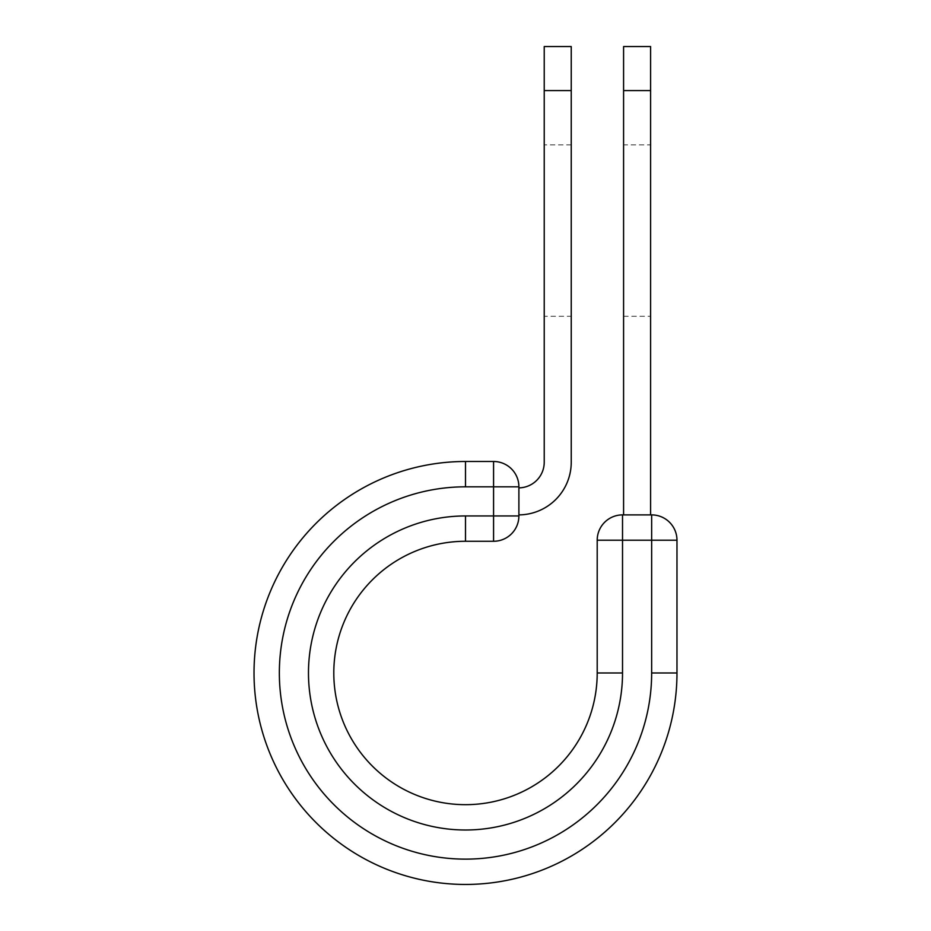 <?xml version="1.0" encoding="UTF-8"?>
<svg xmlns="http://www.w3.org/2000/svg" width="931" height="931" viewBox="0 0 931 931"><rect width="100%" height="100%" fill="white"/><g stroke="black" fill="none" stroke-linecap="round" stroke-linejoin="round"><path stroke-width="0.7" stroke-dasharray="4.66 3.49" d="M623.584 144.899L623.584 316.284L623.584 144.899L650.594 144.899L650.594 316.284L650.594 144.899M623.584 316.284L650.594 316.284M571.238 316.284L571.238 144.899L571.238 316.284L544.228 316.284L544.228 144.899L544.228 316.284M571.238 144.899L544.228 144.899M518.893 514.89L518.893 487.867L518.893 514.89A52.683 52.683 0 0 1 518.555 514.89A52.683 52.683 0 0 0 518.893 514.89L518.893 514.89A52.683 52.683 0 0 0 571.238 462.207L571.238 90.598L544.228 90.598L544.228 462.207A25.661 25.661 0 0 1 518.893 487.867M571.238 90.598L571.238 46.55M544.228 46.55L544.228 90.598M518.893 515.949L518.893 486.82A25.323 25.323 0 0 0 493.57 461.485L493.57 541.272A25.323 25.323 0 0 0 518.893 515.949L465.5 515.949L465.5 541.272L493.57 541.272M518.893 486.82L465.5 486.82A186.153 186.153 0 0 0 279.347 672.973A186.153 186.153 0 0 0 465.5 859.127A186.153 186.153 0 0 0 651.653 672.973L676.977 672.973A211.477 211.477 0 0 1 465.5 884.45A211.477 211.477 0 0 1 254.023 672.973A211.477 211.477 0 0 1 465.5 461.485L493.57 461.485M465.5 515.949A157.025 157.025 0 0 0 308.475 672.973A157.025 157.025 0 0 0 465.5 829.998A157.025 157.025 0 0 0 622.525 672.973L597.202 672.973L597.202 540.213L676.977 540.213A25.323 25.323 0 0 0 651.653 514.89L622.525 514.89A25.323 25.323 0 0 0 597.202 540.213M676.977 672.973L676.977 540.213M623.584 514.89L650.594 514.89L623.584 514.89L623.584 90.598L650.594 90.598L650.594 46.55M623.584 46.55L623.584 90.598M650.594 514.89L650.594 90.598M465.5 486.82L465.5 461.485M622.525 672.973L622.525 514.89M651.653 672.973L651.653 514.89"/><path stroke-width="1.4" d="M544.228 90.598L544.228 46.55L571.238 46.55L571.238 90.598L544.228 90.598L544.228 462.207A25.661 25.661 0 0 1 518.893 487.867M571.238 90.598L571.238 462.207A52.683 52.683 0 0 1 518.893 514.89M518.893 486.82L518.893 515.949A25.323 25.323 0 0 1 493.57 541.272L493.57 461.485L465.5 461.485L465.5 486.82L518.893 486.82A25.323 25.323 0 0 0 493.57 461.485A25.323 25.323 0 0 1 518.893 486.82M465.5 541.272L493.57 541.272A25.323 25.323 0 0 0 518.893 515.949L465.5 515.949L465.5 541.272A131.702 131.702 0 0 0 333.798 672.973A131.702 131.702 0 0 0 465.5 804.675A131.702 131.702 0 0 0 597.202 672.973A131.702 131.702 0 0 1 465.5 804.675A131.702 131.702 0 0 1 333.798 672.973A131.702 131.702 0 0 1 465.5 541.272A131.702 131.702 0 0 0 333.798 672.973A131.702 131.702 0 0 0 465.5 804.675A131.702 131.702 0 0 0 597.202 672.973L597.202 540.213A25.323 25.323 0 0 1 622.525 514.89L651.653 514.89L651.653 540.213L597.202 540.213A25.323 25.323 0 0 1 622.525 514.89L622.525 672.973L597.202 672.973A131.702 131.702 0 0 1 465.5 804.675A131.702 131.702 0 0 1 333.798 672.973A131.702 131.702 0 0 1 465.5 541.272M651.653 672.973L676.977 672.973A211.477 211.477 0 0 1 465.5 884.45A211.477 211.477 0 0 1 254.023 672.973A211.477 211.477 0 0 1 465.5 461.485A211.477 211.477 0 0 0 254.023 672.973A211.477 211.477 0 0 0 465.5 884.45A211.477 211.477 0 0 0 676.977 672.973L676.977 540.213A25.323 25.323 0 0 0 651.653 514.89A25.323 25.323 0 0 1 676.977 540.213L651.653 540.213L651.653 672.973A186.153 186.153 0 0 1 465.5 859.127A186.153 186.153 0 0 1 279.347 672.973A186.153 186.153 0 0 1 465.5 486.82M650.594 90.598L623.584 90.598L623.584 46.55L650.594 46.55L650.594 514.89M623.584 514.89L623.584 90.598M622.525 672.973A157.025 157.025 0 0 1 465.5 829.998A157.025 157.025 0 0 1 308.475 672.973A157.025 157.025 0 0 1 465.5 515.949"/></g></svg>
